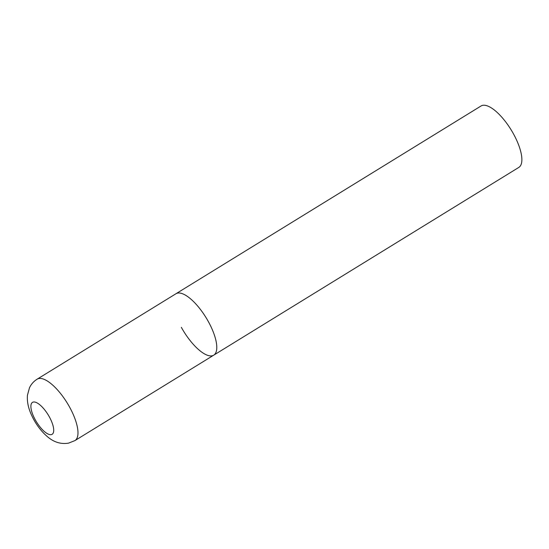 <?xml version="1.0" encoding="UTF-8"?>
<svg xmlns="http://www.w3.org/2000/svg" width="549" height="549" viewBox="0 0 549 549"><rect width="100%" height="100%" fill="white"/><g stroke="black" fill="none" stroke-linecap="round" stroke-linejoin="round"><path stroke-width="0.82" d="M213.739 355.162L518.826 167.404A36.056 13.121 58.4 0 0 513.445 133.839A36.056 13.121 58.4 0 0 481.027 105.991L37.133 379.181A36.056 13.121 -121.6 0 1 38.732 378.549A36.056 13.121 -121.6 0 1 68.405 405.004A36.056 13.121 -121.6 0 1 74.932 440.593L213.739 355.162A36.056 13.121 -121.6 0 0 207.213 319.58A36.056 13.121 -121.6 0 0 177.547 293.118A36.056 13.121 -121.6 0 0 175.948 293.749A36.056 13.121 58.4 0 1 208.359 321.597A36.056 13.121 58.4 0 1 213.739 355.162A36.056 13.121 58.4 0 1 181.328 327.314M51.297 434.63A18.748 6.821 -121.6 0 0 49.335 416.849A18.748 6.821 -121.6 0 0 33.311 402.04A18.748 6.821 -121.6 0 0 35.273 419.82A18.748 6.821 -121.6 0 0 51.297 434.63M74.932 440.593L68.611 443.112C58.935 444.772 52.121 440.483 48.14 437.279C41.216 431.528 35.685 424.144 31.547 415.133C28.294 408.133 26.928 401.497 27.45 395.211L29.481 387.786C31.176 384.19 33.729 381.322 37.133 379.181"/></g></svg>
